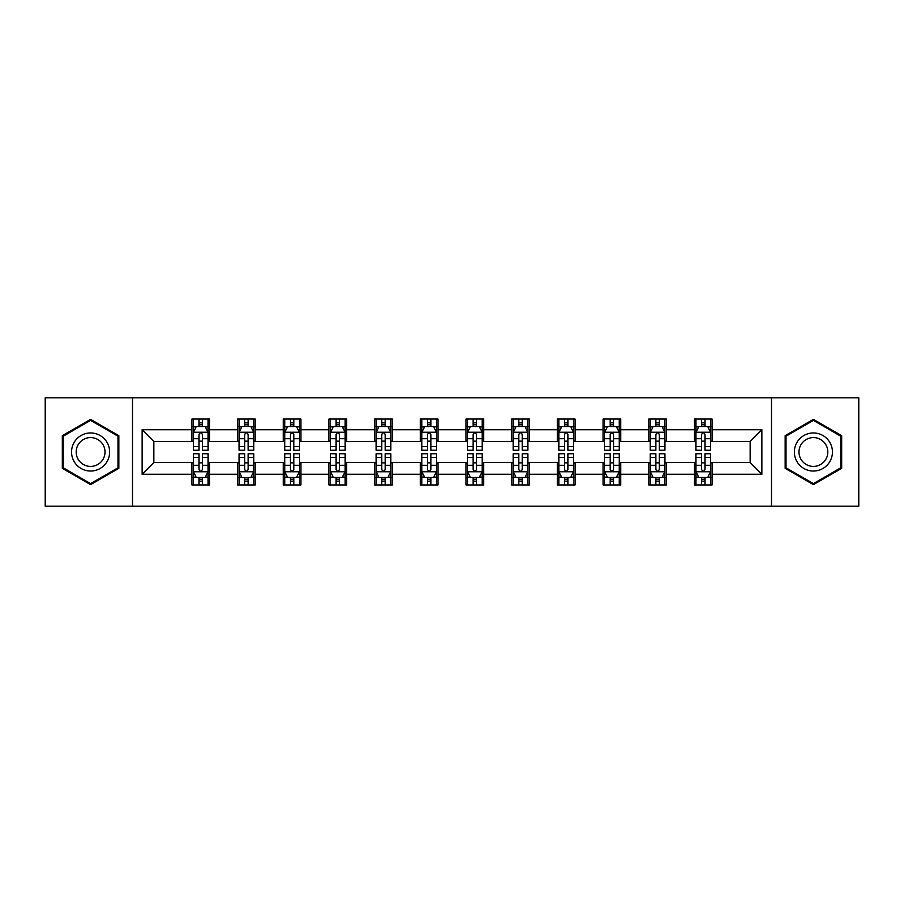 <?xml version="1.0" encoding="UTF-8"?>
<svg xmlns="http://www.w3.org/2000/svg" width="904" height="904" viewBox="0 0 904 904"><rect width="100%" height="100%" fill="white"/><g stroke="black" fill="none" stroke-linecap="round" stroke-linejoin="round"><path stroke-width="1.36" d="M771.519 506.183L858.8 506.183L858.8 397.816L771.519 397.816L771.519 506.183L132.481 506.183L132.481 397.816L45.2 397.816L45.2 506.183L132.481 506.183M771.519 397.816L132.481 397.816M712.069 429.739L712.069 419.049L694.498 419.049L694.498 429.739L666.384 429.739L666.384 419.049L648.812 419.049L648.812 429.739L620.698 429.739L620.698 419.049L603.126 419.049L603.126 429.739L575.012 429.739L575.012 419.049L557.429 419.049L557.429 429.739L529.315 429.739L529.315 419.049L511.743 419.049L511.743 429.739L483.629 429.739L483.629 419.049L466.057 419.049L466.057 429.739L437.943 429.739L437.943 419.049L420.371 419.049L420.371 429.739L392.257 429.739L392.257 419.049L374.685 419.049L374.685 429.739L346.571 429.739L346.571 419.049L328.988 419.049L328.988 429.739L300.874 429.739L300.874 419.049L283.302 419.049L283.302 429.739L255.188 429.739L255.188 419.049L237.616 419.049L237.616 429.739L209.502 429.739L209.502 419.049L191.93 419.049L191.93 429.739L142.143 429.739L142.143 474.261L153.861 462.543L191.93 462.543L191.93 484.951L209.502 484.951L209.502 462.543L237.616 462.543L237.616 484.951L255.188 484.951L255.188 462.543L283.302 462.543L283.302 484.951L300.874 484.951L300.874 462.543L328.988 462.543L328.988 484.951L346.571 484.951L346.571 462.543L374.685 462.543L374.685 484.951L392.257 484.951L392.257 462.543L420.371 462.543L420.371 484.951L437.943 484.951L437.943 462.543L466.057 462.543L466.057 484.951L483.629 484.951L483.629 462.543L511.743 462.543L511.743 484.951L529.315 484.951L529.315 462.543L557.429 462.543L557.429 484.951L575.012 484.951L575.012 462.543L603.126 462.543L603.126 484.951L620.698 484.951L620.698 462.543L648.812 462.543L648.812 484.951L666.384 484.951L666.384 462.543L694.498 462.543L694.498 484.951L712.069 484.951L712.069 462.543L750.139 462.543L750.139 441.457L712.069 441.457L712.069 429.739L761.857 429.739L761.857 474.261L712.069 474.261M694.498 474.261L666.384 474.261M648.812 474.261L620.698 474.261M603.126 474.261L575.012 474.261M557.429 474.261L529.315 474.261M511.743 474.261L483.629 474.261M466.057 474.261L437.943 474.261M420.371 474.261L392.257 474.261M374.685 474.261L346.571 474.261M328.988 474.261L300.874 474.261M283.302 474.261L255.188 474.261M237.616 474.261L209.502 474.261M191.93 474.261L142.143 474.261M694.498 429.739L694.498 441.457L666.384 441.457L666.384 429.739M648.812 429.739L648.812 441.457L620.698 441.457L620.698 429.739M603.126 429.739L603.126 441.457L575.012 441.457L575.012 429.739M557.429 429.739L557.429 441.457L529.315 441.457L529.315 429.739M511.743 429.739L511.743 441.457L483.629 441.457L483.629 429.739M466.057 429.739L466.057 441.457L437.943 441.457L437.943 429.739M420.371 429.739L420.371 441.457L392.257 441.457L392.257 429.739M374.685 429.739L374.685 441.457L346.571 441.457L346.571 429.739M328.988 429.739L328.988 441.457L300.874 441.457L300.874 429.739M283.302 429.739L283.302 441.457L255.188 441.457L255.188 429.739M237.616 429.739L237.616 441.457L209.502 441.457L209.502 429.739M191.93 429.739L191.93 441.457L153.861 441.457L142.143 429.739M153.861 441.457L153.861 462.543M761.857 474.261L750.139 462.543M750.139 441.457L761.857 429.739M191.93 426.372L193.388 426.372M198.959 426.372L202.473 426.372M208.033 426.372L209.502 426.372M191.93 441.163L193.388 441.163M198.959 441.163L202.473 441.163M208.033 441.163L209.502 441.163M191.93 462.837L193.388 462.837M198.959 462.837L202.473 462.837M208.033 462.837L209.502 462.837M191.93 477.628L193.388 477.628M198.959 477.628L202.473 477.628M208.033 477.628L209.502 477.628M237.616 462.837L239.085 462.837M244.645 462.837L248.159 462.837M253.73 462.837L255.188 462.837M237.616 477.628L239.085 477.628M244.645 477.628L248.159 477.628M253.73 477.628L255.188 477.628M237.616 426.372L239.085 426.372M244.645 426.372L248.159 426.372M253.73 426.372L255.188 426.372M237.616 441.163L239.085 441.163M244.645 441.163L248.159 441.163M253.73 441.163L255.188 441.163M283.302 462.837L284.771 462.837M290.331 462.837L293.845 462.837M299.416 462.837L300.874 462.837M283.302 477.628L284.771 477.628M290.331 477.628L293.845 477.628M299.416 477.628L300.874 477.628M283.302 426.372L284.771 426.372M290.331 426.372L293.845 426.372M299.416 426.372L300.874 426.372M283.302 441.163L284.771 441.163M290.331 441.163L293.845 441.163M299.416 441.163L300.874 441.163M328.988 462.837L330.457 462.837M336.028 462.837L339.542 462.837M345.102 462.837L346.571 462.837M328.988 477.628L330.457 477.628M336.028 477.628L339.542 477.628M345.102 477.628L346.571 477.628M328.988 426.372L330.457 426.372M336.028 426.372L339.542 426.372M345.102 426.372L346.571 426.372M328.988 441.163L330.457 441.163M336.028 441.163L339.542 441.163M345.102 441.163L346.571 441.163M374.685 462.837L376.143 462.837M381.714 462.837L385.228 462.837M390.788 462.837L392.257 462.837M374.685 477.628L376.143 477.628M381.714 477.628L385.228 477.628M390.788 477.628L392.257 477.628M374.685 426.372L376.143 426.372M381.714 426.372L385.228 426.372M390.788 426.372L392.257 426.372M374.685 441.163L376.143 441.163M381.714 441.163L385.228 441.163M390.788 441.163L392.257 441.163M420.371 462.837L421.829 462.837M427.4 462.837L430.914 462.837M436.474 462.837L437.943 462.837M420.371 477.628L421.829 477.628M427.4 477.628L430.914 477.628M436.474 477.628L437.943 477.628M420.371 426.372L421.829 426.372M427.4 426.372L430.914 426.372M436.474 426.372L437.943 426.372M420.371 441.163L421.829 441.163M427.4 441.163L430.914 441.163M436.474 441.163L437.943 441.163M466.057 462.837L467.526 462.837M473.086 462.837L476.6 462.837M482.171 462.837L483.629 462.837M466.057 477.628L467.526 477.628M473.086 477.628L476.6 477.628M482.171 477.628L483.629 477.628M466.057 426.372L467.526 426.372M473.086 426.372L476.6 426.372M482.171 426.372L483.629 426.372M466.057 441.163L467.526 441.163M473.086 441.163L476.6 441.163M482.171 441.163L483.629 441.163M511.743 462.837L513.212 462.837M518.772 462.837L522.286 462.837M527.857 462.837L529.315 462.837M511.743 477.628L513.212 477.628M518.772 477.628L522.286 477.628M527.857 477.628L529.315 477.628M511.743 426.372L513.212 426.372M518.772 426.372L522.286 426.372M527.857 426.372L529.315 426.372M511.743 441.163L513.212 441.163M518.772 441.163L522.286 441.163M527.857 441.163L529.315 441.163M557.429 462.837L558.898 462.837M564.458 462.837L567.972 462.837M573.543 462.837L575.012 462.837M557.429 477.628L558.898 477.628M564.458 477.628L567.972 477.628M573.543 477.628L575.012 477.628M557.429 426.372L558.898 426.372M564.458 426.372L567.972 426.372M573.543 426.372L575.012 426.372M557.429 441.163L558.898 441.163M564.458 441.163L567.972 441.163M573.543 441.163L575.012 441.163M603.126 462.837L604.584 462.837M610.155 462.837L613.669 462.837M619.229 462.837L620.698 462.837M603.126 477.628L604.584 477.628M610.155 477.628L613.669 477.628M619.229 477.628L620.698 477.628M603.126 426.372L604.584 426.372M610.155 426.372L613.669 426.372M619.229 426.372L620.698 426.372M603.126 441.163L604.584 441.163M610.155 441.163L613.669 441.163M619.229 441.163L620.698 441.163M648.812 462.837L650.27 462.837M655.841 462.837L659.355 462.837M664.915 462.837L666.384 462.837M648.812 477.628L650.27 477.628M655.841 477.628L659.355 477.628M664.915 477.628L666.384 477.628M648.812 426.372L650.27 426.372M655.841 426.372L659.355 426.372M664.915 426.372L666.384 426.372M648.812 441.163L650.27 441.163M655.841 441.163L659.355 441.163M664.915 441.163L666.384 441.163M694.498 462.837L695.967 462.837M701.527 462.837L705.041 462.837M710.612 462.837L712.069 462.837M694.498 477.628L695.967 477.628M701.527 477.628L705.041 477.628M710.612 477.628L712.069 477.628M694.498 426.372L695.967 426.372M701.527 426.372L705.041 426.372M710.612 426.372L712.069 426.372M694.498 441.163L695.967 441.163M701.527 441.163L705.041 441.163M710.612 441.163L712.069 441.163M90.592 484.634L118.853 468.317L118.853 435.683L90.592 419.366L62.331 435.683L62.331 468.317L90.592 484.634M841.669 435.683L813.408 419.366L785.147 435.683L785.147 468.317L813.408 484.634L841.669 468.317L841.669 435.683M202.473 422.857L198.959 422.857M208.033 446.576L202.473 446.576L202.473 450.237L208.033 450.237L208.033 432.372L205.106 426.518L196.326 426.518L193.388 432.372L193.388 450.237L198.959 450.237L198.959 446.576L193.388 446.576M193.388 432.372L193.388 419.049M208.033 432.372L208.033 419.049M198.959 426.518L198.959 419.049M202.473 419.049L202.473 426.518M202.473 446.576L202.473 434.575C201.298 432.315 200.134 432.315 198.959 434.575L198.959 446.576M198.959 481.143L202.473 481.143M193.388 457.424L198.959 457.424L198.959 453.763L193.388 453.763L193.388 471.628L196.326 477.481L205.106 477.481L208.033 471.628L208.033 453.763L202.473 453.763L202.473 457.424L208.033 457.424M208.033 471.628L208.033 484.951M193.388 471.628L193.388 484.951M202.473 477.481L202.473 484.951M198.959 484.951L198.959 477.481M198.959 457.424L198.959 469.425C200.123 471.685 201.298 471.685 202.473 469.425L202.473 457.424M107.079 461.515A19.041 19.041 0 0 0 100.118 435.513A19.041 19.041 0 0 0 74.105 442.485A19.041 19.041 0 0 0 81.077 468.487A19.041 19.041 0 0 0 107.079 461.515M103.079 459.209A14.407 14.407 0 0 0 97.801 439.513A14.407 14.407 0 0 0 78.117 444.791A14.407 14.407 0 0 0 83.394 464.486A14.407 14.407 0 0 0 103.079 459.209M63.212 467.809L63.212 436.191L90.592 420.383L117.983 436.191L117.983 467.809L90.592 483.617L63.212 467.809M813.408 432.959A19.041 19.041 0 0 0 794.367 452A19.041 19.041 0 0 0 813.408 471.041A19.041 19.041 0 0 0 832.437 452A19.041 19.041 0 0 0 813.408 432.959M813.408 437.592A14.407 14.407 0 0 0 798.989 452A14.407 14.407 0 0 0 813.408 466.407A14.407 14.407 0 0 0 827.815 452A14.407 14.407 0 0 0 813.408 437.592M840.788 467.809L813.408 483.617L786.017 467.809L786.017 436.191L813.408 420.383L840.788 436.191L840.788 467.809M248.159 422.857L244.645 422.857M253.73 446.576L248.159 446.576L248.159 450.237L253.73 450.237L253.73 432.372L250.792 426.518L242.012 426.518L239.085 432.372L239.085 450.237L244.645 450.237L244.645 446.576L239.085 446.576M239.085 432.372L239.085 419.049M253.73 432.372L253.73 419.049M244.645 426.518L244.645 419.049M248.159 419.049L248.159 426.518M248.159 446.576L248.159 434.575C246.995 432.315 245.82 432.315 244.645 434.575L244.645 446.576M293.845 422.857L290.331 422.857M299.416 446.576L293.845 446.576L293.845 450.237L299.416 450.237L299.416 432.372L296.489 426.518L287.698 426.518L284.771 432.372L284.771 450.237L290.331 450.237L290.331 446.576L284.771 446.576M284.771 432.372L284.771 419.049M299.416 432.372L299.416 419.049M290.331 426.518L290.331 419.049M293.845 419.049L293.845 426.518M293.845 446.576L293.845 434.575C292.681 432.315 291.506 432.315 290.331 434.575L290.331 446.576M244.645 481.143L248.159 481.143M239.085 457.424L244.645 457.424L244.645 453.763L239.085 453.763L239.085 471.628L242.012 477.481L250.792 477.481L253.73 471.628L253.73 453.763L248.159 453.763L248.159 457.424L253.73 457.424M253.73 471.628L253.73 484.951M239.085 471.628L239.085 484.951M248.159 477.481L248.159 484.951M244.645 484.951L244.645 477.481M244.645 457.424L244.645 469.425C245.82 471.685 246.984 471.685 248.159 469.425L248.159 457.424M290.331 481.143L293.845 481.143M284.771 457.424L290.331 457.424L290.331 453.763L284.771 453.763L284.771 471.628L287.698 477.481L296.489 477.481L299.416 471.628L299.416 453.763L293.845 453.763L293.845 457.424L299.416 457.424M299.416 471.628L299.416 484.951M284.771 471.628L284.771 484.951M293.845 477.481L293.845 484.951M290.331 484.951L290.331 477.481M290.331 457.424L290.331 469.425C291.506 471.685 292.681 471.685 293.845 469.425L293.845 457.424M339.542 422.857L336.028 422.857M345.102 446.576L339.542 446.576L339.542 450.237L345.102 450.237L345.102 432.372L342.175 426.518L333.384 426.518L330.457 432.372L330.457 450.237L336.028 450.237L336.028 446.576L330.457 446.576M330.457 432.372L330.457 419.049M345.102 432.372L345.102 419.049M336.028 426.518L336.028 419.049M339.542 419.049L339.542 426.518M339.542 446.576L339.542 434.575C338.367 432.315 337.192 432.315 336.028 434.575L336.028 446.576M385.228 422.857L381.714 422.857M390.788 446.576L385.228 446.576L385.228 450.237L390.788 450.237L390.788 432.372L387.861 426.518L379.07 426.518L376.143 432.372L376.143 450.237L381.714 450.237L381.714 446.576L376.143 446.576M376.143 432.372L376.143 419.049M390.788 432.372L390.788 419.049M381.714 426.518L381.714 419.049M385.228 419.049L385.228 426.518M385.228 446.576L385.228 434.575C384.053 432.315 382.889 432.315 381.714 434.575L381.714 446.576M430.914 422.857L427.4 422.857M436.474 446.576L430.914 446.576L430.914 450.237L436.474 450.237L436.474 432.372L433.547 426.518L424.767 426.518L421.829 432.372L421.829 450.237L427.4 450.237L427.4 446.576L421.829 446.576M421.829 432.372L421.829 419.049M436.474 432.372L436.474 419.049M427.4 426.518L427.4 419.049M430.914 419.049L430.914 426.518M430.914 446.576L430.914 434.575C429.739 432.315 428.575 432.315 427.4 434.575L427.4 446.576M336.028 481.143L339.542 481.143M330.457 457.424L336.028 457.424L336.028 453.763L330.457 453.763L330.457 471.628L333.384 477.481L342.175 477.481L345.102 471.628L345.102 453.763L339.542 453.763L339.542 457.424L345.102 457.424M345.102 471.628L345.102 484.951M330.457 471.628L330.457 484.951M339.542 477.481L339.542 484.951M336.028 484.951L336.028 477.481M336.028 457.424L336.028 469.425C337.192 471.685 338.367 471.685 339.542 469.425L339.542 457.424M381.714 481.143L385.228 481.143M376.143 457.424L381.714 457.424L381.714 453.763L376.143 453.763L376.143 471.628L379.07 477.481L387.861 477.481L390.788 471.628L390.788 453.763L385.228 453.763L385.228 457.424L390.788 457.424M390.788 471.628L390.788 484.951M376.143 471.628L376.143 484.951M385.228 477.481L385.228 484.951M381.714 484.951L381.714 477.481M381.714 457.424L381.714 469.425C382.878 471.685 384.053 471.685 385.228 469.425L385.228 457.424M427.4 481.143L430.914 481.143M421.829 457.424L427.4 457.424L427.4 453.763L421.829 453.763L421.829 471.628L424.767 477.481L433.547 477.481L436.474 471.628L436.474 453.763L430.914 453.763L430.914 457.424L436.474 457.424M436.474 471.628L436.474 484.951M421.829 471.628L421.829 484.951M430.914 477.481L430.914 484.951M427.4 484.951L427.4 477.481M427.4 457.424L427.4 469.425C428.564 471.685 429.739 471.685 430.914 469.425L430.914 457.424M476.6 422.857L473.086 422.857M482.171 446.576L476.6 446.576L476.6 450.237L482.171 450.237L482.171 432.372L479.233 426.518L470.453 426.518L467.526 432.372L467.526 450.237L473.086 450.237L473.086 446.576L467.526 446.576M467.526 432.372L467.526 419.049M482.171 432.372L482.171 419.049M473.086 426.518L473.086 419.049M476.6 419.049L476.6 426.518M476.6 446.576L476.6 434.575C475.436 432.315 474.261 432.315 473.086 434.575L473.086 446.576M473.086 481.143L476.6 481.143M467.526 457.424L473.086 457.424L473.086 453.763L467.526 453.763L467.526 471.628L470.453 477.481L479.233 477.481L482.171 471.628L482.171 453.763L476.6 453.763L476.6 457.424L482.171 457.424M482.171 471.628L482.171 484.951M467.526 471.628L467.526 484.951M476.6 477.481L476.6 484.951M473.086 484.951L473.086 477.481M473.086 457.424L473.086 469.425C474.261 471.685 475.425 471.685 476.6 469.425L476.6 457.424M522.286 422.857L518.772 422.857M527.857 446.576L522.286 446.576L522.286 450.237L527.857 450.237L527.857 432.372L524.93 426.518L516.139 426.518L513.212 432.372L513.212 450.237L518.772 450.237L518.772 446.576L513.212 446.576M513.212 432.372L513.212 419.049M527.857 432.372L527.857 419.049M518.772 426.518L518.772 419.049M522.286 419.049L522.286 426.518M522.286 446.576L522.286 434.575C521.122 432.315 519.947 432.315 518.772 434.575L518.772 446.576M518.772 481.143L522.286 481.143M513.212 457.424L518.772 457.424L518.772 453.763L513.212 453.763L513.212 471.628L516.139 477.481L524.93 477.481L527.857 471.628L527.857 453.763L522.286 453.763L522.286 457.424L527.857 457.424M527.857 471.628L527.857 484.951M513.212 471.628L513.212 484.951M522.286 477.481L522.286 484.951M518.772 484.951L518.772 477.481M518.772 457.424L518.772 469.425C519.947 471.685 521.111 471.685 522.286 469.425L522.286 457.424M567.972 422.857L564.458 422.857M573.543 446.576L567.972 446.576L567.972 450.237L573.543 450.237L573.543 432.372L570.616 426.518L561.825 426.518L558.898 432.372L558.898 450.237L564.458 450.237L564.458 446.576L558.898 446.576M558.898 432.372L558.898 419.049M573.543 432.372L573.543 419.049M564.458 426.518L564.458 419.049M567.972 419.049L567.972 426.518M567.972 446.576L567.972 434.575C566.808 432.315 565.633 432.315 564.458 434.575L564.458 446.576M564.458 481.143L567.972 481.143M558.898 457.424L564.458 457.424L564.458 453.763L558.898 453.763L558.898 471.628L561.825 477.481L570.616 477.481L573.543 471.628L573.543 453.763L567.972 453.763L567.972 457.424L573.543 457.424M573.543 471.628L573.543 484.951M558.898 471.628L558.898 484.951M567.972 477.481L567.972 484.951M564.458 484.951L564.458 477.481M564.458 457.424L564.458 469.425C565.633 471.685 566.808 471.685 567.972 469.425L567.972 457.424M613.669 422.857L610.155 422.857M619.229 446.576L613.669 446.576L613.669 450.237L619.229 450.237L619.229 432.372L616.302 426.518L607.511 426.518L604.584 432.372L604.584 450.237L610.155 450.237L610.155 446.576L604.584 446.576M604.584 432.372L604.584 419.049M619.229 432.372L619.229 419.049M610.155 426.518L610.155 419.049M613.669 419.049L613.669 426.518M613.669 446.576L613.669 434.575C612.494 432.315 611.319 432.315 610.155 434.575L610.155 446.576M610.155 481.143L613.669 481.143M604.584 457.424L610.155 457.424L610.155 453.763L604.584 453.763L604.584 471.628L607.511 477.481L616.302 477.481L619.229 471.628L619.229 453.763L613.669 453.763L613.669 457.424L619.229 457.424M619.229 471.628L619.229 484.951M604.584 471.628L604.584 484.951M613.669 477.481L613.669 484.951M610.155 484.951L610.155 477.481M610.155 457.424L610.155 469.425C611.319 471.685 612.494 471.685 613.669 469.425L613.669 457.424M659.355 422.857L655.841 422.857M664.915 446.576L659.355 446.576L659.355 450.237L664.915 450.237L664.915 432.372L661.988 426.518L653.208 426.518L650.27 432.372L650.27 450.237L655.841 450.237L655.841 446.576L650.27 446.576M650.27 432.372L650.27 419.049M664.915 432.372L664.915 419.049M655.841 426.518L655.841 419.049M659.355 419.049L659.355 426.518M659.355 446.576L659.355 434.575C658.18 432.315 657.016 432.315 655.841 434.575L655.841 446.576M655.841 481.143L659.355 481.143M650.27 457.424L655.841 457.424L655.841 453.763L650.27 453.763L650.27 471.628L653.208 477.481L661.988 477.481L664.915 471.628L664.915 453.763L659.355 453.763L659.355 457.424L664.915 457.424M664.915 471.628L664.915 484.951M650.27 471.628L650.27 484.951M659.355 477.481L659.355 484.951M655.841 484.951L655.841 477.481M655.841 457.424L655.841 469.425C657.005 471.685 658.18 471.685 659.355 469.425L659.355 457.424M705.041 422.857L701.527 422.857M710.612 446.576L705.041 446.576L705.041 450.237L710.612 450.237L710.612 432.372L707.674 426.518L698.894 426.518L695.967 432.372L695.967 450.237L701.527 450.237L701.527 446.576L695.967 446.576M695.967 432.372L695.967 419.049M710.612 432.372L710.612 419.049M701.527 426.518L701.527 419.049M705.041 419.049L705.041 426.518M705.041 446.576L705.041 434.575C703.877 432.315 702.702 432.315 701.527 434.575L701.527 446.576M701.527 481.143L705.041 481.143M695.967 457.424L701.527 457.424L701.527 453.763L695.967 453.763L695.967 471.628L698.894 477.481L707.674 477.481L710.612 471.628L710.612 453.763L705.041 453.763L705.041 457.424L710.612 457.424M710.612 471.628L710.612 484.951M695.967 471.628L695.967 484.951M705.041 477.481L705.041 484.951M701.527 484.951L701.527 477.481M701.527 457.424L701.527 469.425C702.702 471.685 703.866 471.685 705.041 469.425L705.041 457.424M207.965 432.236L193.467 432.236M193.388 426.869L196.145 426.869M205.287 426.869L208.033 426.869M198.959 438.722L193.388 438.722M208.033 438.722L202.473 438.722M202.473 424.722L198.959 424.722M193.467 471.764L207.965 471.764M208.033 477.131L205.287 477.131M196.145 477.131L193.388 477.131M202.473 465.277L208.033 465.277M193.388 465.277L198.959 465.277M198.959 479.278L202.473 479.278M253.651 432.236L239.153 432.236M239.085 426.869L241.831 426.869M250.973 426.869L253.73 426.869M244.645 438.722L239.085 438.722M253.73 438.722L248.159 438.722M248.159 424.722L244.645 424.722M299.337 432.236L284.839 432.236M284.771 426.869L287.517 426.869M296.659 426.869L299.416 426.869M290.331 438.722L284.771 438.722M299.416 438.722L293.845 438.722M293.845 424.722L290.331 424.722M239.153 471.764L253.651 471.764M253.73 477.131L250.973 477.131M241.831 477.131L239.085 477.131M248.159 465.277L253.73 465.277M239.085 465.277L244.645 465.277M244.645 479.278L248.159 479.278M284.839 471.764L299.337 471.764M299.416 477.131L296.659 477.131M287.517 477.131L284.771 477.131M293.845 465.277L299.416 465.277M284.771 465.277L290.331 465.277M290.331 479.278L293.845 479.278M345.023 432.236L330.536 432.236M330.457 426.869L333.214 426.869M342.345 426.869L345.102 426.869M336.028 438.722L330.457 438.722M345.102 438.722L339.542 438.722M339.542 424.722L336.028 424.722M390.72 432.236L376.222 432.236M376.143 426.869L378.9 426.869M388.042 426.869L390.788 426.869M381.714 438.722L376.143 438.722M390.788 438.722L385.228 438.722M385.228 424.722L381.714 424.722M436.406 432.236L421.908 432.236M421.829 426.869L424.586 426.869M433.728 426.869L436.474 426.869M427.4 438.722L421.829 438.722M436.474 438.722L430.914 438.722M430.914 424.722L427.4 424.722M330.536 471.764L345.023 471.764M345.102 477.131L342.345 477.131M333.214 477.131L330.457 477.131M339.542 465.277L345.102 465.277M330.457 465.277L336.028 465.277M336.028 479.278L339.542 479.278M376.222 471.764L390.72 471.764M390.788 477.131L388.042 477.131M378.9 477.131L376.143 477.131M385.228 465.277L390.788 465.277M376.143 465.277L381.714 465.277M381.714 479.278L385.228 479.278M421.908 471.764L436.406 471.764M436.474 477.131L433.728 477.131M424.586 477.131L421.829 477.131M430.914 465.277L436.474 465.277M421.829 465.277L427.4 465.277M427.4 479.278L430.914 479.278M482.092 432.236L467.594 432.236M467.526 426.869L470.272 426.869M479.414 426.869L482.171 426.869M473.086 438.722L467.526 438.722M482.171 438.722L476.6 438.722M476.6 424.722L473.086 424.722M467.594 471.764L482.092 471.764M482.171 477.131L479.414 477.131M470.272 477.131L467.526 477.131M476.6 465.277L482.171 465.277M467.526 465.277L473.086 465.277M473.086 479.278L476.6 479.278M527.778 432.236L513.28 432.236M513.212 426.869L515.958 426.869M525.1 426.869L527.857 426.869M518.772 438.722L513.212 438.722M527.857 438.722L522.286 438.722M522.286 424.722L518.772 424.722M513.28 471.764L527.778 471.764M527.857 477.131L525.1 477.131M515.958 477.131L513.212 477.131M522.286 465.277L527.857 465.277M513.212 465.277L518.772 465.277M518.772 479.278L522.286 479.278M573.464 432.236L558.977 432.236M558.898 426.869L561.655 426.869M570.786 426.869L573.543 426.869M564.458 438.722L558.898 438.722M573.543 438.722L567.972 438.722M567.972 424.722L564.458 424.722M558.977 471.764L573.464 471.764M573.543 477.131L570.786 477.131M561.655 477.131L558.898 477.131M567.972 465.277L573.543 465.277M558.898 465.277L564.458 465.277M564.458 479.278L567.972 479.278M619.161 432.236L604.663 432.236M604.584 426.869L607.341 426.869M616.483 426.869L619.229 426.869M610.155 438.722L604.584 438.722M619.229 438.722L613.669 438.722M613.669 424.722L610.155 424.722M604.663 471.764L619.161 471.764M619.229 477.131L616.483 477.131M607.341 477.131L604.584 477.131M613.669 465.277L619.229 465.277M604.584 465.277L610.155 465.277M610.155 479.278L613.669 479.278M664.847 432.236L650.349 432.236M650.27 426.869L653.027 426.869M662.169 426.869L664.915 426.869M655.841 438.722L650.27 438.722M664.915 438.722L659.355 438.722M659.355 424.722L655.841 424.722M650.349 471.764L664.847 471.764M664.915 477.131L662.169 477.131M653.027 477.131L650.27 477.131M659.355 465.277L664.915 465.277M650.27 465.277L655.841 465.277M655.841 479.278L659.355 479.278M710.533 432.236L696.035 432.236M695.967 426.869L698.713 426.869M707.855 426.869L710.612 426.869M701.527 438.722L695.967 438.722M710.612 438.722L705.041 438.722M705.041 424.722L701.527 424.722M696.035 471.764L710.533 471.764M710.612 477.131L707.855 477.131M698.713 477.131L695.967 477.131M705.041 465.277L710.612 465.277M695.967 465.277L701.527 465.277M701.527 479.278L705.041 479.278"/></g></svg>

